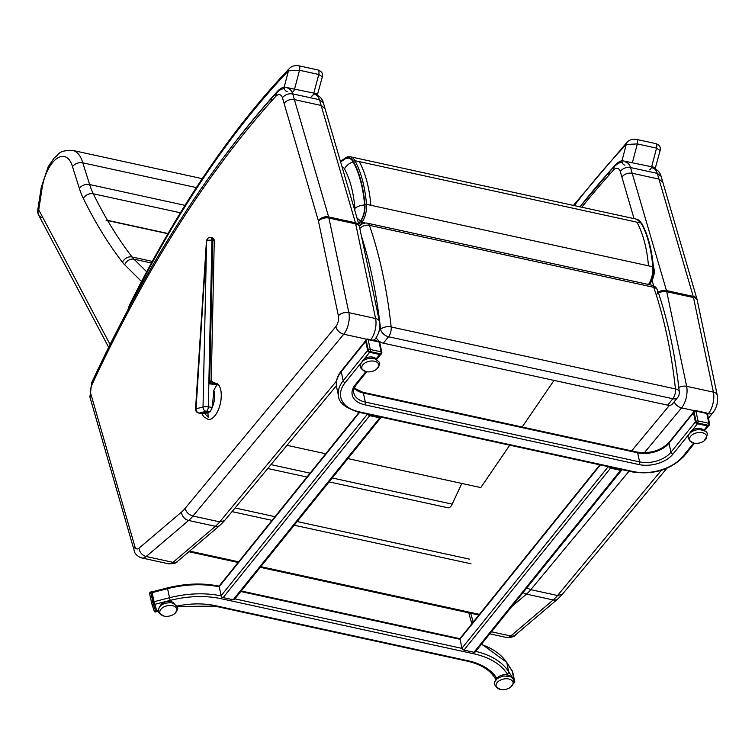<?xml version="1.0" encoding="UTF-8"?>
<svg xmlns="http://www.w3.org/2000/svg" width="755" height="755" viewBox="0 0 755 755"><rect width="100%" height="100%" fill="white"/><g stroke="black" fill="none" stroke-linecap="round" stroke-linejoin="round"><path stroke-width="1.13" d="M211.173 380.284L209.682 383.861L214.297 384.484L214.099 383.757A18.479 8.711 103.8 0 0 213.967 383.615A3.888 3.718 31.5 0 1 211.221 380.095L211.173 380.284A3.888 3.681 -138.7 0 0 213.835 383.719L213.863 383.474A3.888 3.775 21 0 1 211.249 379.897L211.221 380.095M206.502 240.279L195.545 408.983A3.888 0.491 3.7 0 1 196.045 408.776L206.832 240.09L208.371 237.712L206.502 240.279L212.787 240.109L209.682 383.861L214.099 383.757A0.972 0.821 137.3 0 1 214.146 383.766A18.479 8.682 -76.1 0 0 213.863 383.474L213.344 382.728A3.888 3.397 -68.1 0 1 212.863 382.577L211.249 379.897M213.344 382.728L215.911 383.21A18.488 8.607 -77.9 0 1 216.6 383.427A18.488 8.607 -77.9 0 1 220.696 401.811A18.488 8.607 -77.9 0 1 210.116 419.308A18.488 8.607 -77.9 0 1 208.144 419.365A18.488 8.607 -77.9 0 0 208.144 419.365L208.106 419.355A18.488 8.607 -77.9 0 0 219.696 405.916A18.488 8.607 -77.9 0 0 218.299 384.663L216.751 385.012L213.778 390.316L212.344 407.379L208.333 406.841L211.947 239.996A2.916 1.397 97.7 0 0 210.9 237.589L211.749 237.702A2.916 1.397 -82.3 0 0 211.476 237.712M214.269 240.656A2.916 2.916 0 0 0 211.749 237.702A2.916 1.397 -82.3 0 1 212.787 240.109A2.916 0.585 1.2 0 1 214.269 240.656L211.268 379.68M207.861 412.919A3.265 0.538 2.5 0 1 205.124 413.051A3.265 0.538 2.5 0 1 201.849 412.419L202.283 412.088M207.908 412.353L208.172 417.185L205.03 413.759L205.124 413.051L203.086 413.58L199.263 413.07L203.671 411.966A3.265 0.538 2.5 0 1 207.908 412.353L210.069 411.834L212.344 407.379M202.51 413.504L203.086 413.58M208.371 237.712L209.55 237.57M206.464 248.216L203.029 407.03A3.888 0.783 1.2 0 1 208.333 406.841A3.888 1.859 -82.3 0 1 206.257 411.324A3.888 3.36 -104 0 1 203.029 407.03L196.045 408.776A3.888 3.36 76 0 0 199.263 413.07A3.888 1.859 -82.3 0 1 198.914 413.089L202.784 413.608M358.653 223.725L360.626 220.838A13.722 6.531 -77.7 0 0 364.618 204.935C363.079 187.504 359.276 173.169 353.208 161.929A21.678 10.315 -77.7 0 0 345.243 158.833L340.628 162.004M652.792 266.326L652.924 267.789M649.857 283.248L651.074 282.106L649.338 284.663M356.917 217.78A11.674 6.672 34.4 0 0 360.626 220.838M342.062 166.921A11.797 5.615 102.3 0 1 344.488 168.912A11.674 9.022 -28.9 0 1 353.208 161.929M554.019 380.388L522.167 427.009M509.757 445.186L480.793 487.579L347.866 458.596M287.004 445.327L325.707 453.764M278.406 90.996L278.227 90.515L278.274 91.1M130.143 305.011A3.888 1.614 -153.5 0 1 130.002 304.001L129.256 305.662A3.888 1.17 22.1 0 0 129.511 306.398A11.674 5.559 102.3 0 1 130.143 305.011A827.065 393.553 102.3 0 1 288.457 70.857A3.888 2.699 -136.4 0 1 288.976 68.903L288.976 68.903A3.888 2.699 -136.4 0 1 288.986 68.894C230.662 130.407 177.67 208.776 130.002 304.001A3.888 1.614 -153.5 0 1 131.304 303.482M316.807 94.12C318.723 94.252 317.732 93.913 313.844 93.11L284.201 87.014L288.457 70.857L299.518 70.281A3.888 1.85 -77.7 0 0 298.621 65.742A3.888 1.85 -77.7 0 0 298.612 65.742C294.478 65.204 291.26 66.261 288.976 68.903M292.27 92.006A3.888 1.85 102.3 0 0 294.61 88.92L299.518 70.281L318.752 74.471L322.338 76.831C323.225 73.631 321.724 71.338 317.855 69.941L298.621 65.742M225.783 154.435A937.984 446.328 -77.7 0 1 278.227 90.515A32.984 15.695 -77.7 0 1 284.201 87.014A3.888 3.331 75.5 0 0 287.164 91.534M616.212 164.637L616.033 164.165L616.08 164.75M574.3 205.596A827.065 393.553 102.3 0 1 626.263 144.498A3.888 2.699 -136.4 0 1 626.782 142.544L626.782 142.544A3.888 2.699 -136.4 0 1 626.792 142.535L573.451 205.407M654.613 167.77C656.529 167.893 655.538 167.563 651.65 166.761L622.007 160.655L626.263 144.498L637.324 143.922A3.888 1.85 -77.7 0 0 636.427 139.392A3.888 1.85 -77.7 0 0 636.418 139.392C632.284 138.854 629.066 139.901 626.782 142.544M632.416 162.57L637.324 143.922L656.557 148.122L660.144 150.481M579.944 206.832A937.984 446.328 -77.7 0 1 616.033 164.165A32.984 15.695 -77.7 0 1 622.007 160.655A3.888 3.331 75.5 0 0 624.97 165.175M656.878 294.271A7.786 5.398 161 0 0 657.539 290.269L657.539 290.269A7.786 5.398 161 0 0 653.717 287.306A446.932 212.665 102.3 0 1 675.451 388.938A7.786 3.945 -6.2 0 1 679.283 391.826L679.283 391.826C675.159 354.255 667.911 320.403 657.539 290.269A7.786 7.786 0 0 0 651.839 285.201A7.786 3.7 102.3 0 1 653.717 287.306L369.431 225.33A7.786 5.398 161 0 0 359.871 228.491M667.656 405.161A7.786 4.955 38.9 0 0 672.422 404L677.603 397.564A7.786 4.955 -141.1 0 1 672.837 398.734L667.656 405.161L383.361 343.185L388.542 336.749L672.837 398.734A7.786 3.7 102.3 0 0 675.451 388.938L391.166 326.962A446.932 212.665 -77.7 0 0 369.431 225.33A7.786 3.7 -77.7 0 0 367.553 223.225A7.786 7.786 0 0 0 359.833 225.953L359.427 226.443M376.16 337.721A7.786 4.955 38.9 0 0 383.361 343.185M361.503 236.277A439.155 208.965 102.3 0 1 380.558 329.237A7.786 3.945 -6.2 0 1 391.166 326.962A7.786 3.7 -77.7 0 1 388.542 336.749A7.786 4.955 -141.1 0 1 380.558 329.237L379.086 331.077M362.117 361.636L345.177 382.662A1.944 1.236 -141.1 0 1 343.176 380.784L341.241 371.705L365.703 341.336L367.647 350.414L343.176 380.784A38.92 23.603 -12.1 0 0 338.561 396.215C338.75 402.509 345.337 407.823 358.332 412.173A1.944 0.925 102.3 0 0 359.069 411.786L633.322 471.573A36.976 22.424 167.9 0 0 682.982 456.303L693.656 443.053M364.297 358.927L369.639 352.292L379.68 354.482L376.047 358.993M689.891 433.096L672.95 454.123A1.944 1.236 -141.1 0 1 670.95 452.245L669.005 443.166A1.944 1.236 -141.1 0 1 669.166 442.307C661.021 450.631 650.338 453.887 637.126 452.075A1.944 0.925 -77.7 0 1 637.645 452.802A23.348 14.166 -12.1 0 0 669.005 443.166L693.477 412.796L695.421 421.875L670.95 452.245A23.348 14.166 167.9 0 1 639.589 461.881L637.645 452.802L363.391 393.015A23.348 14.166 -12.1 0 1 354.208 388.296M692.071 430.388L697.412 423.753L707.444 425.933L703.811 430.444M158.682 611.059L157.031 611.484L153.954 601.726L169.45 597.762A77.841 47.206 -12.1 0 1 221.196 595.893M219.243 586.814A77.841 47.206 167.9 0 0 167.516 588.683L152.01 592.647L153.954 601.726M152.01 592.647L151.906 591.882L167.402 587.928L170.149 600.404L154.652 604.359M511.758 670.459A1.944 1.51 147.5 0 1 512.211 671.167L514.155 680.246A1.944 1.51 147.5 0 1 513.683 681.727M381.115 417.137A1.944 1.236 -141.1 0 1 380.935 417.553L234.371 599.479A1.944 1.236 -141.1 0 1 233.172 599.772L223.14 597.582A1.944 1.236 -141.1 0 1 221.149 595.704L219.205 586.626A1.944 1.236 -141.1 0 1 219.365 585.767L359.087 412.334M380.935 417.553A1.944 1.236 -141.1 0 1 379.746 417.845L369.714 415.656A1.944 1.236 -141.1 0 1 367.893 414.259M380.029 416.902A0.84 0.538 -141.1 0 1 379.557 416.986L369.525 414.797A0.84 0.538 -141.1 0 1 368.978 414.495M621.922 469.638A1.944 1.236 -141.1 0 1 621.752 470.044L475.178 651.98A1.944 1.236 -141.1 0 1 473.989 652.273L463.957 650.083A1.944 1.236 -141.1 0 1 461.956 648.205L460.012 639.126A1.944 1.236 -141.1 0 1 460.173 638.268L599.895 464.835M621.752 470.044A1.944 1.236 -141.1 0 1 620.553 470.337L610.521 468.157A1.944 1.236 -141.1 0 1 608.709 466.76M620.846 469.402A0.84 0.538 -141.1 0 1 620.374 469.478L610.342 467.298A0.84 0.538 -141.1 0 1 609.795 466.996M707.86 426.028A1.463 0.934 38.9 0 0 708.756 425.811L709.332 425.093A1.463 0.934 -141.1 0 1 708.435 425.32L707.86 426.028L696.997 423.659A1.463 0.934 38.9 0 1 695.497 422.243L693.401 412.419A1.463 0.934 38.9 0 1 693.515 411.777L694.09 411.06A1.463 0.934 -141.1 0 0 693.968 411.711L693.401 412.419M380.095 354.567A1.463 0.934 38.9 0 0 380.992 354.35L381.558 353.642A1.463 0.934 -141.1 0 1 380.662 353.859L380.095 354.567L369.223 352.198A1.463 0.934 38.9 0 1 367.723 350.792L365.628 340.958A1.463 0.934 38.9 0 1 365.741 340.316L366.317 339.608A1.463 0.934 -141.1 0 0 366.194 340.25L365.628 340.958M511.673 670.185A1.463 1.132 147.5 0 1 512.126 670.799L514.231 680.623A1.463 1.132 147.5 0 1 513.683 681.925M157.068 611.474L154.558 604.085L151.934 591.873M703.868 430.52A7.408 4.492 167.9 0 0 696.101 428.67A7.408 4.492 167.9 0 0 689.777 433.53M689.589 439.646A8.673 5.257 167.9 0 0 694.015 443.138A8.673 5.257 167.9 0 0 703.924 441.014A8.673 5.257 167.9 0 0 701.017 432.502A8.673 5.257 167.9 0 0 689.589 439.646M376.094 359.059A7.408 4.492 167.9 0 0 372.857 357.153A7.408 4.492 167.9 0 0 362.004 362.07M374.499 361.239A8.673 5.257 167.9 0 0 362.815 364.863A8.673 5.257 167.9 0 0 366.241 371.677A8.673 5.257 167.9 0 0 376.15 369.563A8.673 5.257 167.9 0 0 374.499 361.239M510.38 676.82A7.408 4.492 167.9 0 0 510.295 676.697A7.408 4.492 167.9 0 0 502.509 674.998A7.408 4.492 167.9 0 0 496.299 679.83M512.475 681.085A8.673 5.257 167.9 0 0 498.847 681.019A8.673 5.257 167.9 0 0 500.537 689.438A8.673 5.257 167.9 0 0 510.446 687.324A8.673 5.257 167.9 0 0 512.475 681.085M174.131 603.519A7.408 4.492 167.9 0 0 170.904 601.612A7.408 4.492 167.9 0 0 160.051 606.529M172.546 605.699A8.673 5.257 167.9 0 0 160.862 609.323A8.673 5.257 167.9 0 0 164.288 616.137A8.673 5.257 167.9 0 0 174.197 614.013A8.673 5.257 167.9 0 0 172.546 605.699M167.903 233.72L107.672 220.592C105.747 220.328 105.7 220.243 107.512 220.328L168.025 233.522M152.284 261.381L132.068 256.974A757.274 360.343 102.3 0 1 107.672 220.592C105.747 220.328 105.7 220.243 107.512 220.328A757.274 360.343 102.3 0 1 93.299 193.79A7.786 5.87 153.8 0 0 83.333 198.452A765.06 364.042 -77.7 0 0 122.499 262.287A70.055 33.333 -77.7 0 0 124.707 264.807L141.506 281.502M196.357 187.58L82.776 162.816A39.581 18.828 -77.7 0 0 72.688 150.405C57.352 150.387 59.749 154.294 54.237 157.918L48.216 166.629L41.242 187.438L37.75 210.098A7.786 0.887 8.8 0 1 38.75 209.824A7.786 5.965 152.1 0 0 38.562 214.92L38.562 214.92A7.786 5.965 152.1 0 0 42.223 217.525M110.07 344.469L38.75 209.824L42.233 187.24L41.242 187.438M42.233 187.24A31.795 15.128 102.3 0 1 56.974 158.418A31.795 15.128 102.3 0 1 72.471 166.61C75.066 163.505 78.501 162.24 82.776 162.816L89.637 184.541A7.786 5.266 162.5 0 0 79.36 188.429A101.189 48.15 -77.7 0 0 83.333 198.452M329.114 481.879L447.96 507.785A7.786 3.7 -77.7 0 0 452.188 504.132L461.805 483.436M324.99 108.475L323.31 102.652L319.497 99.726L321.149 105.455L324.99 108.475L359.257 225.792L379.444 321.545C380.482 327.953 379.095 333.738 375.273 338.891L373.989 340.448M336.39 385.777L224.499 520.695L219.733 521.865A46.706 22.225 102.3 0 1 215.392 526.31A7.786 5.814 49.7 0 0 219.931 525.367L177.491 561.409A7.786 5.814 49.7 0 1 172.961 562.343A15.572 7.408 102.3 0 1 168.629 563.815C174.046 563.777 177 562.975 177.491 561.409M284.069 103.359C286.673 100.292 290.109 99.047 294.393 99.613L292.742 93.894C288.457 93.318 285.031 94.611 282.455 97.772L318.336 220.677A7.786 3.7 102.3 0 1 318.478 221.243L338.382 315.854A7.786 3.7 102.3 0 1 335.843 326.632L185.06 508.436A38.92 18.516 102.3 0 1 181.445 512.145L139.005 548.187A7.786 3.7 102.3 0 1 134.862 546.497L90.845 393.968A7.786 3.7 102.3 0 1 91.912 384.833A930.198 442.619 102.3 0 1 270.856 101.793L271.725 98.084L276.528 92.771L280.643 89.543L284.276 88.373M181.445 512.145A7.786 5.814 -130.3 0 0 188.637 520.478L215.392 526.31L172.961 562.343L146.206 556.51L188.637 520.478A46.706 22.225 -77.7 0 0 192.978 516.033C188.844 514.778 186.202 512.249 185.06 508.436M288.004 88.514A19.46 9.258 -77.7 0 1 292.742 93.894L319.497 99.726A19.46 9.258 102.3 0 0 314.76 94.347C319.337 95.621 322.187 98.395 323.31 102.652M662.796 182.125L661.116 176.302L657.303 173.376L658.955 179.095L662.796 182.125L697.063 299.433L717.25 395.186C718.288 401.603 716.901 407.389 713.079 412.541L708.407 418.176M666.825 468.317L562.305 594.345L557.539 595.506A46.706 22.225 102.3 0 1 553.198 599.951A7.786 5.814 49.7 0 0 557.737 599.017L515.297 635.049A7.786 5.814 49.7 0 1 510.767 635.993A15.572 7.408 102.3 0 1 506.435 637.456C511.852 637.418 514.806 636.616 515.297 635.049M621.875 177C624.479 173.933 627.915 172.687 632.199 173.263L630.548 167.544C626.263 166.968 622.837 168.261 620.261 171.423L634.03 218.62M511.711 606.633L526.443 594.119A46.706 22.225 -77.7 0 0 530.784 589.674L526.858 587.834M625.81 162.155A19.46 9.258 -77.7 0 1 630.548 167.544L657.303 173.376A19.46 9.258 102.3 0 0 652.565 167.987C657.143 169.271 659.993 172.036 661.116 176.302M479.425 614.372L260.815 566.646M238.665 561.814L189.618 551.112M478.887 615.042L260.277 567.316M238.118 562.484L188.882 551.735M209.06 412.06A13.665 6.361 102.1 0 1 207.842 413.051M218.299 384.663L214.146 383.766L214.297 384.484L216.751 385.012M205.03 413.759A13.665 6.361 102.1 0 1 203.963 413.334M213.778 390.316A13.665 6.361 102.1 0 1 212.372 406.945M210.636 237.598A2.916 1.397 97.7 0 1 210.9 237.589L208.899 237.57M203.671 411.966L206.257 411.324L210.069 411.834M653.235 267.506A1.17 0.557 175.1 0 0 653.396 267.195C651.858 249.518 647.988 234.947 641.788 223.489L636.644 219.186A23.48 11.174 102.3 0 1 641.25 223.102L641.769 224.273M648.318 284.748L649.064 284.135L648.318 284.748M649.017 284.588L649.026 284.578C652.282 279.425 653.736 273.621 653.396 267.195A1.17 0.557 175.1 0 0 652.83 266.77A15.515 7.38 102.3 0 1 648.498 284.475M648.479 265.817C646.912 248.121 643.052 233.559 636.899 222.159L641.25 223.102C647.403 234.512 651.263 249.065 652.83 266.77L366.524 204.35A1.17 0.557 175.1 0 0 364.929 204.652A14.354 6.833 102.3 0 1 360.758 221.281L362.013 222.338A15.515 7.38 -77.7 0 0 366.524 204.35C364.967 186.645 361.107 172.093 354.944 160.692A23.48 11.174 -77.7 0 0 350.339 156.776L347.243 156.861L341.93 160.258A1.17 0.812 44 0 0 341.77 160.853A22.31 10.617 102.3 0 1 353.463 161.419L354.944 160.692L359.295 161.636C365.448 173.046 369.308 187.599 370.875 205.303M365.373 223.065L362.013 222.338L359.371 226.207M353.463 161.419C359.559 172.716 363.382 187.127 364.929 204.652M360.758 221.281L358.785 224.178M653.471 268.346A11.674 5.596 -4.9 0 1 654.207 270.045L654.207 270.045C655.274 271.942 652.395 281.02 651.074 282.106M364.618 204.935A11.674 5.596 175.1 0 0 354.935 208.333A3.841 1.831 102.3 0 1 354.774 210.456M344.488 168.912C350.037 179.209 353.519 192.355 354.935 208.333M636.899 222.159L359.295 161.636M128.982 307.804A16.733 7.965 102.3 0 1 129.511 306.398M311.494 96.206A3.888 1.85 102.3 0 0 313.844 93.11L318.752 74.471A3.888 1.85 -77.7 0 0 317.855 69.941M649.3 169.847A3.888 1.85 102.3 0 0 651.65 166.761L656.557 148.122A3.888 1.85 -77.7 0 0 655.661 143.582L636.427 139.392M359.455 226.538A7.786 4.955 -141.1 0 1 359.833 225.953M365.599 340.798L341.392 370.847A1.944 1.236 -141.1 0 0 341.241 371.705A38.92 23.603 167.9 0 0 336.626 387.136L338.561 396.215M355.209 384.852A1.944 1.236 38.9 0 0 356.398 384.559C353.887 388.249 353.019 391.052 353.793 392.959A23.348 14.166 167.9 0 0 365.335 402.094L639.589 461.881A1.944 0.925 -77.7 0 1 638.975 464.57L364.712 404.774A25.302 15.345 -12.1 0 1 355.209 384.852L365.882 371.602M637.126 452.075L362.862 392.279A1.944 0.925 -77.7 0 1 363.391 393.015L365.335 402.094A1.944 0.925 -77.7 0 1 364.712 404.774M345.177 382.662A36.976 22.424 167.9 0 0 359.069 411.786M672.95 454.123A25.302 15.345 -12.1 0 1 638.975 464.57M633.322 471.573A1.944 0.925 102.3 0 1 632.586 471.96L358.332 412.173M682.982 456.303A1.944 1.236 38.9 0 0 684.172 456.02C670.865 469.704 653.67 475.018 632.586 471.96M234.852 598.866L462.013 648.394M460.059 639.306L240.788 591.505M475.659 651.376A77.841 47.206 -12.1 0 1 508.71 671.723L514.155 680.246M512.211 671.167L506.765 662.645L508.71 671.723A1.944 1.51 -32.5 0 1 507.228 673.885A75.896 46.027 167.9 0 0 473.678 653.755L221.281 598.724A75.896 46.027 167.9 0 0 170.149 600.404M512.05 670.77L506.605 662.248A1.944 1.51 -32.5 0 1 506.765 662.645A77.841 47.206 167.9 0 0 481.237 644.459M176.84 606.114A64.222 38.949 -12.1 0 1 215.628 605.736L468.034 660.757A64.222 38.949 -12.1 0 1 496.422 677.801L496.847 678.462M508.049 675.168L507.228 673.885M156.87 611.116L158.644 610.653M215.628 605.736A1.944 0.925 102.3 0 1 214.892 606.123L177.019 606.482M468.034 660.757A1.944 0.925 102.3 0 1 467.288 661.144L214.892 606.123M496.422 677.801A1.944 1.51 147.5 0 1 494.459 677.329C489.363 669.543 480.312 664.145 467.288 661.144M473.678 653.755A1.944 0.925 -77.7 0 0 474.282 652.311M221.281 598.724A1.944 0.925 -77.7 0 0 221.932 596.941M233.172 599.772L379.746 417.845M223.14 597.582L369.714 415.656M221.149 595.704L367.411 414.155M219.205 586.626L359.54 412.438M473.989 652.273L620.553 470.337M463.957 650.083L610.521 468.157M461.956 648.205L608.228 466.656M460.012 639.126L600.348 464.938M694.987 410.843A1.463 0.698 102.3 0 1 695.534 410.55L706.406 412.919A1.463 0.698 102.3 0 1 706.803 413.476A1.463 0.887 -12.1 0 1 707.52 414.042L709.624 423.876A1.463 0.887 -12.1 0 1 709.455 424.452A1.463 0.934 -141.1 0 1 709.332 425.093A1.463 1.463 0 0 0 709.624 423.876A1.463 0.887 -12.1 0 0 708.898 423.3L706.803 413.476L695.931 411.107L698.035 420.931L708.898 423.3A1.463 0.698 102.3 0 1 708.435 425.32L697.573 422.951A1.463 0.934 -141.1 0 1 696.072 421.535L695.497 422.243M696.997 423.659L697.573 422.951A1.463 0.698 102.3 0 0 698.035 420.931A1.463 0.887 -12.1 0 0 696.072 421.535L693.968 411.711A1.463 0.887 -12.1 0 1 695.931 411.107A1.463 0.698 102.3 0 0 695.534 410.55A1.463 1.463 0 0 0 694.09 411.06M367.213 339.382A1.463 0.698 102.3 0 1 367.77 339.089L378.632 341.458A1.463 0.698 102.3 0 1 379.029 342.015A1.463 0.887 -12.1 0 1 379.746 342.581L381.851 352.415A1.463 0.887 -12.1 0 1 381.681 352.991A1.463 0.934 -141.1 0 1 381.558 353.642A1.463 1.463 0 0 0 381.851 352.415A1.463 0.887 -12.1 0 0 381.124 351.839L379.029 342.015L368.166 339.646L370.261 349.471L381.124 351.839A1.463 0.698 102.3 0 1 380.662 353.859L369.799 351.49A1.463 0.934 -141.1 0 1 368.298 350.075L367.723 350.792M369.223 352.198L369.799 351.49A1.463 0.698 102.3 0 0 370.261 349.471A1.463 0.887 -12.1 0 0 368.298 350.075L366.194 340.25A1.463 0.887 -12.1 0 1 368.166 339.646A1.463 0.698 102.3 0 0 367.77 339.089A1.463 1.463 0 0 0 366.317 339.608M513.579 682.86A1.463 1.132 -32.5 0 0 514.636 681.255L512.126 670.799M514.231 680.623L514.636 681.255A1.463 0.887 -12.1 0 1 514.712 681.435L512.607 671.61A1.463 0.887 -12.1 0 0 512.532 671.422A1.463 1.132 -32.5 0 0 512.192 670.893M513.494 683.218L513.777 683.124A1.463 1.463 0 0 0 514.712 681.435A1.463 0.887 -12.1 0 1 514.485 682.076M512.003 670.497L512.409 671.129A1.463 1.463 0 0 1 512.607 671.61A1.463 0.887 -12.1 0 1 512.617 671.808M150.821 592.269L151.934 592.269M151.727 603.481L149.65 593.77A1.463 0.887 -12.1 0 1 149.641 593.713A1.463 0.887 -12.1 0 1 150.792 592.562L153.416 604.377L155.813 611.682L156.964 611.39M151.812 603.783L154.152 610.908A1.463 1.161 -18.2 0 0 155.813 611.682L157.078 611.673M151.849 591.693L150.707 591.986A1.463 1.463 0 0 0 149.641 593.713L151.736 603.547A1.463 0.887 -12.1 0 0 151.755 603.594A1.463 1.161 -18.2 0 0 153.416 604.377L154.558 604.085M155.936 611.965A1.463 1.463 0 0 1 154.18 611.003L151.783 603.698A1.463 1.463 0 0 1 151.736 603.547A1.463 0.887 -12.1 0 1 152.887 602.386L154.039 602.094M151.396 262.995L134.031 259.21A62.269 29.634 102.3 0 1 132.068 256.974A7.786 6.361 142.4 0 0 122.499 262.287M180.417 212.787L93.299 193.79A93.412 44.451 102.3 0 1 89.637 184.541L185.022 205.341M146.659 271.762L134.031 259.21A7.786 6.55 134.8 0 0 124.707 264.807M72.471 166.61L79.36 188.429M452.188 504.132L332.247 477.981M310.088 473.159L270.998 464.627M336.513 381.048L219.733 521.865L192.978 516.033L343.752 334.22A15.572 7.408 -77.7 0 0 348.838 312.664L328.935 218.053A15.572 7.408 -77.7 0 0 328.651 216.93L294.393 99.613L321.149 105.455L355.416 222.763A7.786 5.153 -16.3 0 1 359.257 225.792M318.336 220.677A7.786 5.153 163.7 0 1 328.651 216.93L355.416 222.763A15.572 7.408 102.3 0 1 355.69 223.886A7.786 4.7 -11.9 0 1 359.54 226.934M318.478 221.243A7.786 4.7 168.1 0 1 328.935 218.053L355.69 223.886L375.594 318.497A7.786 4.7 -11.9 0 1 379.444 321.545M338.382 315.854A7.786 4.7 168.1 0 1 348.838 312.664L375.594 318.497A15.572 7.408 102.3 0 1 370.762 339.75M372.753 340.184A7.786 5.04 39.7 0 0 375.273 338.891M168.629 563.815L141.874 557.983A15.572 7.408 -77.7 0 0 146.206 556.51A7.786 5.814 -130.3 0 1 139.005 548.187M270.856 101.793A930.198 442.619 102.3 0 1 275.594 96.555L276.519 92.78M271.725 98.084C204.69 173.924 144.63 268.903 91.534 383.021L90.062 397.583L134.069 550.112A7.786 5.143 -16.1 0 1 134.862 546.497M366.76 339.24L343.752 334.22A7.786 5.04 -140.3 0 1 335.843 326.632M91.534 383.021A7.786 2.907 24.9 0 0 91.912 384.833M90.062 397.583A7.786 5.143 -16.1 0 1 90.845 393.968M275.594 96.555A11.674 5.559 102.3 0 1 282.455 97.772M523.083 592.515A7.786 5.814 -130.3 0 0 526.443 594.119L553.198 599.951L510.767 635.993L491.448 631.784M644.345 452.745L681.557 407.87A15.572 7.408 -77.7 0 0 686.644 386.315L666.74 291.704A15.572 7.408 -77.7 0 0 666.457 290.571L632.199 173.263L658.955 179.095L693.222 296.404A7.786 5.153 -16.3 0 1 697.063 299.433M658.237 292.308A7.786 5.153 163.7 0 1 666.457 290.571L693.222 296.404A15.572 7.408 102.3 0 1 693.496 297.536A7.786 4.7 -11.9 0 1 697.346 300.575M658.492 293.063A7.786 4.7 168.1 0 1 666.74 291.704L693.496 297.536L713.399 392.147A7.786 4.7 -11.9 0 1 717.25 395.186M678.783 387.466A7.786 4.7 168.1 0 1 686.644 386.315L713.399 392.147A15.572 7.408 102.3 0 1 708.322 413.702A7.786 5.04 39.7 0 0 713.079 412.541M707.265 413.476L708.322 413.702L707.624 414.533M661.389 470.28L557.539 595.506L530.784 589.674L629.047 471.195M581.822 207.238A930.198 442.619 102.3 0 1 608.662 175.443L609.53 171.725L614.334 166.411L618.449 163.193L622.082 162.023M608.662 175.443A930.198 442.619 102.3 0 1 613.4 170.196L614.325 166.43M468.723 612.824L471.875 623.743A7.786 5.143 -16.1 0 1 472.668 620.148L470.676 613.249M473.46 621.78A7.786 3.7 102.3 0 1 472.668 620.148M694.524 410.692L681.557 407.87A7.786 5.04 -140.3 0 1 674.158 401.839M669.449 405.331L631.671 450.886M652.084 280.435L653.67 285.852M613.4 170.196A11.674 5.559 102.3 0 1 620.261 171.423M469.629 559.181L297.159 521.535M275.009 516.694L235.05 507.973M470.997 563.796L294.205 525.206M272.055 520.365L232.021 511.626M201.679 413.466L203.774 416.817L208.106 419.355M195.545 408.983A3.888 3.888 0 0 0 198.914 413.089M636.644 219.186L350.339 156.776M340.533 161.712L341.921 160.268M649.687 244.327L654.207 270.045M129.256 305.662L127.793 310.031M322.347 76.812L317.289 95.243M655.095 168.894L660.153 150.453C661.031 147.272 659.53 144.988 655.661 143.582M677.603 397.564A7.786 7.786 0 0 0 679.283 391.826M651.839 285.201L367.553 223.225M693.373 412.258L669.166 442.307M362.862 392.279L354.284 388.108M380.548 354.586L376.669 359.399M366.713 371.762L356.398 384.559M708.313 426.046L704.443 430.85M694.477 443.223L684.172 456.02M341.392 370.847C337.155 376.15 335.56 381.577 336.626 387.136M496.167 680.01L494.459 677.329M506.605 662.248L481.586 644.024M459.993 638.683L241.213 590.986M219.422 586.229C203.038 582.803 185.692 583.37 167.402 587.928M707.52 414.042A1.463 1.463 0 0 0 706.406 412.919M379.746 342.581A1.463 1.463 0 0 0 378.632 341.458M694.015 443.138L690.004 441.137L688.456 438.296C686.135 434.578 694.723 426.622 704.698 431.02C708.322 432.096 708.067 435.427 703.924 441.014M366.241 371.677C361.145 369.374 359.286 367.109 360.673 364.901C360.796 363.202 362.645 357.964 373.876 358.276C381.407 362.872 381.181 363.721 376.15 369.563M500.537 689.438C494.572 686.408 492.977 683.473 495.752 680.614C495.488 679.547 497.866 678.037 502.896 676.074C509.304 676.046 512.551 676.914 512.636 678.688C514.91 679.953 514.183 682.831 510.446 687.324M164.288 616.137C159.192 613.834 157.333 611.569 158.72 609.36C158.843 607.662 160.692 602.424 171.923 602.735C179.445 607.331 179.228 608.181 174.197 614.013M37.75 210.098A7.786 7.786 0 0 0 38.562 214.92L108.663 347.291M267.78 468.506L306.955 477.047M72.688 150.405L202.246 178.652M224.499 520.695L219.931 525.367M141.874 557.983C137.117 556.275 134.522 553.66 134.069 550.112M562.305 594.345L557.737 599.017M489.797 633.832L506.435 637.456M609.53 171.725L580.019 206.842"/></g></svg>
